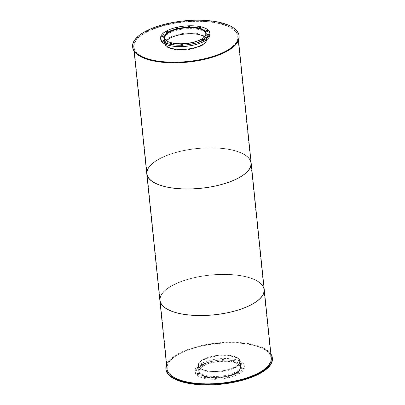 <?xml version="1.0" encoding="UTF-8"?>
<svg xmlns="http://www.w3.org/2000/svg" width="405" height="405" viewBox="0 0 405 405"><rect width="100%" height="100%" fill="white"/><g stroke="black" fill="none" stroke-linecap="round" stroke-linejoin="round"><path stroke-width="0.3" stroke-dasharray="2.02 1.52" d="M166.622 40.778A20.64 7.867 -5.9 0 0 165.356 43.948A20.64 7.867 -5.9 0 0 186.7 49.648A20.64 7.867 -5.9 0 0 206.423 39.705A20.64 7.867 -5.9 0 0 204.535 36.86M203.68 37.7A20.64 7.867 174.1 0 1 186.077 43.639A20.64 7.867 174.1 0 1 167.635 41.426M202.824 35.625A20.984 7.999 -5.9 0 0 179.071 34.835A20.984 7.999 -5.9 0 0 165.017 43.983A20.984 7.999 -5.9 0 0 186.71 49.78A20.984 7.999 -5.9 0 0 206.768 39.67A20.984 7.999 -5.9 0 0 202.824 35.625M164.486 38.465A20.984 7.999 -5.9 0 0 186.092 43.77A20.984 7.999 -5.9 0 0 206.155 34.157M202.368 30.669A21.055 8.024 -5.9 0 0 178.539 29.874A21.055 8.024 -5.9 0 0 164.435 39.052A21.055 8.024 -5.9 0 0 186.204 44.869A21.055 8.024 -5.9 0 0 206.322 34.724A21.055 8.024 -5.9 0 0 202.368 30.669M194.162 44.191A0.759 0.289 -5.9 0 0 193.301 44.16A0.759 0.289 -5.9 0 0 192.795 44.494A0.759 0.289 -5.9 0 0 193.58 44.702A0.759 0.289 -5.9 0 0 194.304 44.337A0.759 0.289 -5.9 0 0 194.162 44.191M182.346 45.699A0.759 0.289 -5.9 0 0 181.486 45.669A0.759 0.289 -5.9 0 0 180.979 45.998A0.759 0.289 -5.9 0 0 181.764 46.21A0.759 0.289 -5.9 0 0 182.488 45.846A0.759 0.289 -5.9 0 0 182.346 45.699M171.507 44.788A0.759 0.289 -5.9 0 0 170.647 44.758A0.759 0.289 -5.9 0 0 170.14 45.087A0.759 0.289 -5.9 0 0 170.925 45.299A0.759 0.289 -5.9 0 0 171.649 44.935A0.759 0.289 -5.9 0 0 171.507 44.788M164.546 41.7A0.759 0.289 -5.9 0 0 163.691 41.669A0.759 0.289 -5.9 0 0 163.185 41.998A0.759 0.289 -5.9 0 0 163.969 42.211A0.759 0.289 -5.9 0 0 164.688 41.842A0.759 0.289 -5.9 0 0 164.546 41.7M163.336 37.26A0.759 0.289 -5.9 0 0 162.481 37.235A0.759 0.289 -5.9 0 0 161.975 37.564A0.759 0.289 -5.9 0 0 162.754 37.771A0.759 0.289 -5.9 0 0 163.478 37.407A0.759 0.289 -5.9 0 0 163.336 37.26M168.196 32.663A0.759 0.289 -5.9 0 0 167.341 32.638A0.759 0.289 -5.9 0 0 166.83 32.967A0.759 0.289 -5.9 0 0 167.614 33.175A0.759 0.289 -5.9 0 0 168.338 32.81A0.759 0.289 -5.9 0 0 168.196 32.663M177.82 29.14A0.759 0.289 -5.9 0 0 176.965 29.114A0.759 0.289 -5.9 0 0 176.458 29.443A0.759 0.289 -5.9 0 0 177.243 29.651A0.759 0.289 -5.9 0 0 177.962 29.287A0.759 0.289 -5.9 0 0 177.82 29.14M189.636 27.631A0.759 0.289 -5.9 0 0 188.781 27.606A0.759 0.289 -5.9 0 0 188.274 27.935A0.759 0.289 -5.9 0 0 189.059 28.142A0.759 0.289 -5.9 0 0 189.778 27.778A0.759 0.289 -5.9 0 0 189.636 27.631M200.475 28.542A0.759 0.289 -5.9 0 0 199.619 28.517A0.759 0.289 -5.9 0 0 199.113 28.846A0.759 0.289 -5.9 0 0 199.898 29.054A0.759 0.289 -5.9 0 0 200.617 28.689A0.759 0.289 -5.9 0 0 200.475 28.542M207.436 31.636A0.759 0.289 -5.9 0 0 206.575 31.605A0.759 0.289 -5.9 0 0 206.069 31.934A0.759 0.289 -5.9 0 0 206.854 32.142A0.759 0.289 -5.9 0 0 207.578 31.777A0.759 0.289 -5.9 0 0 207.436 31.636M208.646 36.07A0.759 0.289 -5.9 0 0 207.79 36.04A0.759 0.289 -5.9 0 0 207.284 36.369A0.759 0.289 -5.9 0 0 208.064 36.582A0.759 0.289 -5.9 0 0 208.788 36.217A0.759 0.289 -5.9 0 0 208.646 36.07M203.786 40.667A0.759 0.289 -5.9 0 0 202.93 40.637A0.759 0.289 -5.9 0 0 202.424 40.966A0.759 0.289 -5.9 0 0 203.204 41.178A0.759 0.289 -5.9 0 0 203.928 40.814A0.759 0.289 -5.9 0 0 203.786 40.667M210.018 34.344A24.771 9.442 -5.9 0 0 205.365 29.57A24.771 9.442 -5.9 0 0 177.329 28.639A24.771 9.442 -5.9 0 0 160.739 39.437M236.383 363.194A20.64 7.867 -5.9 0 0 213.02 362.414A20.64 7.867 -5.9 0 0 199.199 371.41A20.64 7.867 -5.9 0 0 220.538 377.116A20.64 7.867 -5.9 0 0 240.261 367.168A20.64 7.867 -5.9 0 0 236.383 363.194M235.766 357.18A20.64 7.867 174.1 0 1 239.644 361.159A20.64 7.867 174.1 0 1 219.92 371.101A20.64 7.867 174.1 0 1 198.577 365.401A20.64 7.867 174.1 0 1 212.402 356.4A20.64 7.867 174.1 0 1 235.766 357.18M236.662 363.093A20.984 7.999 -5.9 0 0 212.909 362.298A20.984 7.999 -5.9 0 0 198.855 371.446A20.984 7.999 -5.9 0 0 220.553 377.242A20.984 7.999 -5.9 0 0 240.605 367.132A20.984 7.999 -5.9 0 0 236.662 363.093M236.044 357.078A20.984 7.999 -5.9 0 0 212.291 356.289A20.984 7.999 -5.9 0 0 198.232 365.437A20.984 7.999 -5.9 0 0 219.93 371.233A20.984 7.999 -5.9 0 0 239.983 361.123A20.984 7.999 -5.9 0 0 236.044 357.078M236.753 363.386A21.055 8.024 -5.9 0 0 212.919 362.591A21.055 8.024 -5.9 0 0 198.82 371.77A21.055 8.024 -5.9 0 0 220.588 377.587A21.055 8.024 -5.9 0 0 240.707 367.441A21.055 8.024 -5.9 0 0 236.753 363.386M236.606 361.994A21.055 8.024 174.1 0 1 240.565 366.049A21.055 8.024 174.1 0 1 220.447 376.194A21.055 8.024 174.1 0 1 198.678 370.378A21.055 8.024 174.1 0 1 212.777 361.199A21.055 8.024 174.1 0 1 236.606 361.994M228.541 376.908A0.759 0.289 -5.9 0 0 227.686 376.878A0.759 0.289 -5.9 0 0 227.18 377.207A0.759 0.289 -5.9 0 0 227.964 377.419A0.759 0.289 -5.9 0 0 228.683 377.055A0.759 0.289 -5.9 0 0 228.541 376.908M228.4 375.516A0.759 0.289 174.1 0 1 228.541 375.663A0.759 0.289 174.1 0 1 227.818 376.027A0.759 0.289 174.1 0 1 227.038 375.815A0.759 0.289 174.1 0 1 227.544 375.486A0.759 0.289 174.1 0 1 228.4 375.516M216.726 378.417A0.759 0.289 -5.9 0 0 215.87 378.386A0.759 0.289 -5.9 0 0 215.364 378.716A0.759 0.289 -5.9 0 0 216.148 378.928A0.759 0.289 -5.9 0 0 216.867 378.564A0.759 0.289 -5.9 0 0 216.726 378.417M216.584 377.025A0.759 0.289 174.1 0 1 216.726 377.171A0.759 0.289 174.1 0 1 216.002 377.536A0.759 0.289 174.1 0 1 215.222 377.323A0.759 0.289 174.1 0 1 215.728 376.994A0.759 0.289 174.1 0 1 216.584 377.025M205.887 377.506A0.759 0.289 -5.9 0 0 205.031 377.475A0.759 0.289 -5.9 0 0 204.525 377.804A0.759 0.289 -5.9 0 0 205.31 378.012A0.759 0.289 -5.9 0 0 206.029 377.647A0.759 0.289 -5.9 0 0 205.887 377.506M205.745 376.113A0.759 0.289 174.1 0 1 205.887 376.255A0.759 0.289 174.1 0 1 205.163 376.62A0.759 0.289 174.1 0 1 204.383 376.412A0.759 0.289 174.1 0 1 204.889 376.083A0.759 0.289 174.1 0 1 205.745 376.113M198.931 374.412A0.759 0.289 -5.9 0 0 198.075 374.387A0.759 0.289 -5.9 0 0 197.569 374.716A0.759 0.289 -5.9 0 0 198.349 374.924A0.759 0.289 -5.9 0 0 199.073 374.559A0.759 0.289 -5.9 0 0 198.931 374.412M198.789 373.02A0.759 0.289 174.1 0 1 198.931 373.167A0.759 0.289 174.1 0 1 198.207 373.531A0.759 0.289 174.1 0 1 197.422 373.324A0.759 0.289 174.1 0 1 197.929 372.995A0.759 0.289 174.1 0 1 198.789 373.02M197.721 369.978A0.759 0.289 -5.9 0 0 196.865 369.947A0.759 0.289 -5.9 0 0 196.354 370.281A0.759 0.289 -5.9 0 0 197.139 370.489A0.759 0.289 -5.9 0 0 197.863 370.124A0.759 0.289 -5.9 0 0 197.721 369.978M197.574 368.585A0.759 0.289 174.1 0 1 197.716 368.732A0.759 0.289 174.1 0 1 196.997 369.097A0.759 0.289 174.1 0 1 196.212 368.889A0.759 0.289 174.1 0 1 196.719 368.555A0.759 0.289 174.1 0 1 197.574 368.585M202.576 365.381A0.759 0.289 -5.9 0 0 201.72 365.35A0.759 0.289 -5.9 0 0 201.214 365.685A0.759 0.289 -5.9 0 0 201.999 365.892A0.759 0.289 -5.9 0 0 202.723 365.528A0.759 0.289 -5.9 0 0 202.576 365.381M202.434 363.989A0.759 0.289 174.1 0 1 202.576 364.135A0.759 0.289 174.1 0 1 201.852 364.5A0.759 0.289 174.1 0 1 201.072 364.292A0.759 0.289 174.1 0 1 201.579 363.963A0.759 0.289 174.1 0 1 202.434 363.989M212.205 361.857A0.759 0.289 -5.9 0 0 211.349 361.827A0.759 0.289 -5.9 0 0 210.843 362.156A0.759 0.289 -5.9 0 0 211.623 362.369A0.759 0.289 -5.9 0 0 212.347 362.004A0.759 0.289 -5.9 0 0 212.205 361.857M212.063 360.465A0.759 0.289 174.1 0 1 212.205 360.612A0.759 0.289 174.1 0 1 211.481 360.976A0.759 0.289 174.1 0 1 210.696 360.769A0.759 0.289 174.1 0 1 211.202 360.435A0.759 0.289 174.1 0 1 212.063 360.465M224.021 360.349A0.759 0.289 -5.9 0 0 223.165 360.318A0.759 0.289 -5.9 0 0 222.659 360.652A0.759 0.289 -5.9 0 0 223.439 360.86A0.759 0.289 -5.9 0 0 224.162 360.496A0.759 0.289 -5.9 0 0 224.021 360.349M223.879 358.957A0.759 0.289 174.1 0 1 224.021 359.103A0.759 0.289 174.1 0 1 223.297 359.468A0.759 0.289 174.1 0 1 222.512 359.26A0.759 0.289 174.1 0 1 223.018 358.926A0.759 0.289 174.1 0 1 223.879 358.957M234.859 361.26A0.759 0.289 -5.9 0 0 234.004 361.235A0.759 0.289 -5.9 0 0 233.498 361.564A0.759 0.289 -5.9 0 0 234.277 361.771A0.759 0.289 -5.9 0 0 235.001 361.407A0.759 0.289 -5.9 0 0 234.859 361.26M234.718 359.868A0.759 0.289 174.1 0 1 234.859 360.015A0.759 0.289 174.1 0 1 234.136 360.379A0.759 0.289 174.1 0 1 233.351 360.172A0.759 0.289 174.1 0 1 233.857 359.842A0.759 0.289 174.1 0 1 234.718 359.868M241.815 364.348A0.759 0.289 -5.9 0 0 240.96 364.323A0.759 0.289 -5.9 0 0 240.454 364.652A0.759 0.289 -5.9 0 0 241.233 364.859A0.759 0.289 -5.9 0 0 241.957 364.495A0.759 0.289 -5.9 0 0 241.815 364.348M241.674 362.956A0.759 0.289 174.1 0 1 241.815 363.103A0.759 0.289 174.1 0 1 241.091 363.467A0.759 0.289 174.1 0 1 240.312 363.26A0.759 0.289 174.1 0 1 240.818 362.931A0.759 0.289 174.1 0 1 241.674 362.956M243.03 368.788A0.759 0.289 -5.9 0 0 242.17 368.758A0.759 0.289 -5.9 0 0 241.663 369.087A0.759 0.289 -5.9 0 0 242.448 369.299A0.759 0.289 -5.9 0 0 243.172 368.935A0.759 0.289 -5.9 0 0 243.03 368.788M242.884 367.396A0.759 0.289 174.1 0 1 243.025 367.543A0.759 0.289 174.1 0 1 242.301 367.907A0.759 0.289 174.1 0 1 241.522 367.694A0.759 0.289 174.1 0 1 242.028 367.365A0.759 0.289 174.1 0 1 242.884 367.396M238.17 373.385A0.759 0.289 -5.9 0 0 237.315 373.354A0.759 0.289 -5.9 0 0 236.809 373.683A0.759 0.289 -5.9 0 0 237.588 373.896A0.759 0.289 -5.9 0 0 238.312 373.526A0.759 0.289 -5.9 0 0 238.17 373.385M238.024 371.992A0.759 0.289 174.1 0 1 238.17 372.134A0.759 0.289 174.1 0 1 237.446 372.504A0.759 0.289 174.1 0 1 236.662 372.291A0.759 0.289 174.1 0 1 237.168 371.962A0.759 0.289 174.1 0 1 238.024 371.992M239.75 362.288A24.771 9.442 -5.9 0 0 211.714 361.351A24.771 9.442 -5.9 0 0 195.124 372.154A24.771 9.442 -5.9 0 0 220.735 378.994A24.771 9.442 -5.9 0 0 244.402 367.062A24.771 9.442 -5.9 0 0 239.75 362.288M239.603 360.895A24.771 9.442 -5.9 0 0 211.567 359.959A24.771 9.442 -5.9 0 0 194.982 370.762A24.771 9.442 -5.9 0 0 220.588 377.602A24.771 9.442 -5.9 0 0 244.261 365.669A24.771 9.442 -5.9 0 0 239.603 360.895M202.88 35.605A21.055 8.024 -5.9 0 0 179.045 34.81A21.055 8.024 -5.9 0 0 164.946 43.988A21.055 8.024 -5.9 0 0 186.715 49.805A21.055 8.024 -5.9 0 0 206.833 39.66A21.055 8.024 -5.9 0 0 202.88 35.605M165.032 44.039A21.055 8.024 174.1 0 1 164.881 43.355A21.055 8.024 174.1 0 1 178.985 34.177A21.055 8.024 174.1 0 1 202.814 34.972A21.055 8.024 174.1 0 1 206.768 39.027A21.055 8.024 174.1 0 1 206.763 39.725M239.107 36.323A53.495 20.387 -5.9 0 0 229.053 26.021A53.495 20.387 -5.9 0 0 168.505 24.001A53.495 20.387 -5.9 0 0 132.678 47.324M236.161 357.691A21.055 8.024 -5.9 0 0 212.331 356.896A21.055 8.024 -5.9 0 0 198.232 366.074A21.055 8.024 -5.9 0 0 220.001 371.891A21.055 8.024 -5.9 0 0 240.119 361.746A21.055 8.024 -5.9 0 0 236.161 357.691M236.095 357.058A21.055 8.024 174.1 0 1 240.054 361.113A21.055 8.024 174.1 0 1 219.935 371.258A21.055 8.024 174.1 0 1 198.166 365.442A21.055 8.024 174.1 0 1 212.266 356.263A21.055 8.024 174.1 0 1 236.095 357.058M272.388 358.41A53.495 20.387 -5.9 0 0 262.339 348.108A53.495 20.387 -5.9 0 0 201.786 346.088A53.495 20.387 -5.9 0 0 165.959 369.411M270.889 353.919A53.495 20.387 -5.9 0 0 262.273 347.475A53.495 20.387 -5.9 0 0 206.752 344.447A53.495 20.387 -5.9 0 0 166.511 364.708M241.021 152.984A52.123 19.86 -5.9 0 0 182.027 151.014A52.123 19.86 -5.9 0 0 147.121 173.74A52.123 19.86 -5.9 0 0 201.012 188.138A52.123 19.86 -5.9 0 0 250.816 163.023A52.123 19.86 -5.9 0 0 241.021 152.984A52.123 19.86 174.1 0 1 250.816 163.023A52.123 19.86 174.1 0 1 201.012 188.138A52.123 19.86 174.1 0 1 147.121 173.74A52.123 19.86 174.1 0 1 182.027 151.014A52.123 19.86 174.1 0 1 241.021 152.984M227.944 26.431A52.123 19.86 174.1 0 1 237.735 36.465A52.123 19.86 174.1 0 1 187.93 61.58A52.123 19.86 174.1 0 1 134.045 47.182A52.123 19.86 174.1 0 1 168.951 24.462A52.123 19.86 174.1 0 1 227.944 26.431M251.156 162.987A52.468 19.992 -5.9 0 0 241.299 152.882A52.468 19.992 -5.9 0 0 181.916 150.903A52.468 19.992 -5.9 0 0 146.782 173.775M228.223 26.33A52.468 19.992 -5.9 0 0 168.839 24.346A52.468 19.992 -5.9 0 0 133.706 47.218A52.468 19.992 -5.9 0 0 187.945 61.712A52.468 19.992 -5.9 0 0 238.079 36.43A52.468 19.992 -5.9 0 0 228.223 26.33M254.102 279.541A52.123 19.86 -5.9 0 0 195.109 277.572A52.123 19.86 -5.9 0 0 160.203 300.297A52.123 19.86 -5.9 0 0 214.088 314.695A52.123 19.86 -5.9 0 0 263.893 289.58A52.123 19.86 -5.9 0 0 254.102 279.541A52.123 19.86 174.1 0 1 263.893 289.58A52.123 19.86 174.1 0 1 214.088 314.695A52.123 19.86 174.1 0 1 160.203 300.297A52.123 19.86 174.1 0 1 195.109 277.572A52.123 19.86 174.1 0 1 254.102 279.541M264.232 289.545A52.468 19.992 -5.9 0 0 254.375 279.44A52.468 19.992 -5.9 0 0 194.997 277.46A52.468 19.992 -5.9 0 0 159.859 300.333M250.579 160.75A52.468 19.992 -5.9 0 0 241.299 152.882A52.468 19.992 -5.9 0 0 184.771 150.306A52.468 19.992 -5.9 0 0 146.888 171.467M261.164 347.885A52.123 19.86 -5.9 0 0 202.171 345.916A52.123 19.86 -5.9 0 0 167.265 368.636A52.123 19.86 -5.9 0 0 221.15 383.034A52.123 19.86 -5.9 0 0 270.955 357.919A52.123 19.86 -5.9 0 0 261.164 347.885M271.294 357.883A52.468 19.992 -5.9 0 0 261.438 347.779A52.468 19.992 -5.9 0 0 202.06 345.799A52.468 19.992 -5.9 0 0 166.921 368.671M263.655 287.307A52.468 19.992 -5.9 0 0 254.375 279.44A52.468 19.992 -5.9 0 0 197.853 276.863A52.468 19.992 -5.9 0 0 159.965 298.019M164.739 37.933L165.356 43.948M205.801 33.691L206.423 39.705M164.43 38.298L165.017 43.983M206.18 33.985L206.768 39.67M164.293 37.66L164.435 39.052M206.18 33.331L206.322 34.724M192.653 43.102L192.795 44.494M194.157 42.945L194.304 44.337M180.838 44.606L180.979 45.998M182.341 44.454L182.488 45.846M169.999 43.694L170.14 45.087M171.502 43.543L171.649 44.935M163.043 40.606L163.185 41.998M164.546 40.449L164.688 41.842M161.828 36.172L161.975 37.564M163.336 36.015L163.478 37.407M166.688 31.575L166.83 32.967M168.191 31.418L168.338 32.81M176.317 28.051L176.458 29.443M177.82 27.894L177.962 29.287M188.133 26.543L188.274 27.935M189.636 26.386L189.778 27.778M198.971 27.454L199.113 28.846M200.475 27.297L200.617 28.689M205.927 30.542L206.069 31.934M207.431 30.385L207.578 31.777M207.137 34.977L207.284 36.369M208.646 34.825L208.788 36.217M202.277 39.574L202.424 40.966M203.786 39.422L203.928 40.814M198.577 365.401L199.199 371.41M239.644 361.159L240.261 367.168M198.232 365.437L198.855 371.446M239.983 361.123L240.605 367.132M198.678 370.378L198.82 371.77M240.565 366.049L240.707 367.441M227.038 375.815L227.18 377.207M228.541 375.663L228.683 377.055M215.222 377.323L215.364 378.716M216.726 377.171L216.867 378.564M204.383 376.412L204.525 377.804M205.887 376.255L206.029 377.647M197.422 373.324L197.569 374.716M198.931 373.167L199.073 374.559M196.212 368.889L196.354 370.281M197.716 368.732L197.863 370.124M201.072 364.292L201.214 365.685M202.576 364.135L202.723 365.528M210.696 360.769L210.843 362.156M212.205 360.612L212.347 362.004M222.512 359.26L222.659 360.652M224.021 359.103L224.162 360.496M233.351 360.172L233.498 361.564M234.859 360.015L235.001 361.407M240.312 363.26L240.454 364.652M241.815 363.103L241.957 364.495M241.522 367.694L241.663 369.087M243.025 367.543L243.172 368.935M236.662 372.291L236.809 373.683M238.17 372.134L238.312 373.526M194.982 370.762L195.124 372.154M244.261 365.669L244.402 367.062M164.881 43.355L164.946 43.988M206.768 39.027L206.833 39.66M198.166 365.442L198.232 366.074M240.054 361.113L240.119 361.746M134.045 47.182L167.265 368.636M237.735 36.465L270.955 357.919M133.706 47.218L134.111 51.182M238.079 36.43L238.489 40.394"/><path stroke-width="0.61" d="M204.535 36.86A20.64 7.867 -5.9 0 0 202.546 35.726A20.64 7.867 -5.9 0 0 183.116 34.238A20.64 7.867 -5.9 0 0 166.622 40.778M167.635 41.426A20.64 7.867 174.1 0 1 164.739 37.933A20.64 7.867 174.1 0 1 178.559 28.937A20.64 7.867 174.1 0 1 201.923 29.717A20.64 7.867 174.1 0 1 205.801 33.691A20.64 7.867 174.1 0 1 203.68 37.7M206.155 34.157A20.984 7.999 -5.9 0 0 206.145 33.656A20.984 7.999 -5.9 0 0 202.201 29.616A20.984 7.999 -5.9 0 0 178.448 28.821A20.984 7.999 -5.9 0 0 164.395 37.969A20.984 7.999 -5.9 0 0 164.486 38.465M202.227 29.276A21.055 8.024 174.1 0 1 206.18 33.331A21.055 8.024 174.1 0 1 186.062 43.477A21.055 8.024 174.1 0 1 164.293 37.66A21.055 8.024 174.1 0 1 178.392 28.482A21.055 8.024 174.1 0 1 202.227 29.276M194.015 42.798A0.759 0.289 174.1 0 1 194.157 42.945A0.759 0.289 174.1 0 1 193.433 43.31A0.759 0.289 174.1 0 1 192.653 43.102A0.759 0.289 174.1 0 1 193.16 42.768A0.759 0.289 174.1 0 1 194.015 42.798M182.199 44.307A0.759 0.289 174.1 0 1 182.341 44.454A0.759 0.289 174.1 0 1 181.617 44.818A0.759 0.289 174.1 0 1 180.838 44.606A0.759 0.289 174.1 0 1 181.344 44.277A0.759 0.289 174.1 0 1 182.199 44.307M171.361 43.396A0.759 0.289 174.1 0 1 171.502 43.543A0.759 0.289 174.1 0 1 170.778 43.907A0.759 0.289 174.1 0 1 169.999 43.694A0.759 0.289 174.1 0 1 170.505 43.365A0.759 0.289 174.1 0 1 171.361 43.396M164.405 40.308A0.759 0.289 174.1 0 1 164.546 40.449A0.759 0.289 174.1 0 1 163.822 40.819A0.759 0.289 174.1 0 1 163.043 40.606A0.759 0.289 174.1 0 1 163.549 40.277A0.759 0.289 174.1 0 1 164.405 40.308M163.195 35.868A0.759 0.289 174.1 0 1 163.336 36.015A0.759 0.289 174.1 0 1 162.613 36.379A0.759 0.289 174.1 0 1 161.828 36.172A0.759 0.289 174.1 0 1 162.334 35.842A0.759 0.289 174.1 0 1 163.195 35.868M168.05 31.271A0.759 0.289 174.1 0 1 168.191 31.418A0.759 0.289 174.1 0 1 167.473 31.782A0.759 0.289 174.1 0 1 166.688 31.575A0.759 0.289 174.1 0 1 167.194 31.246A0.759 0.289 174.1 0 1 168.05 31.271M177.679 27.748A0.759 0.289 174.1 0 1 177.82 27.894A0.759 0.289 174.1 0 1 177.096 28.259A0.759 0.289 174.1 0 1 176.317 28.051A0.759 0.289 174.1 0 1 176.823 27.722A0.759 0.289 174.1 0 1 177.679 27.748M189.494 26.239A0.759 0.289 174.1 0 1 189.636 26.386A0.759 0.289 174.1 0 1 188.912 26.75A0.759 0.289 174.1 0 1 188.133 26.543A0.759 0.289 174.1 0 1 188.639 26.214A0.759 0.289 174.1 0 1 189.494 26.239M200.333 27.155A0.759 0.289 174.1 0 1 200.475 27.297A0.759 0.289 174.1 0 1 199.751 27.662A0.759 0.289 174.1 0 1 198.971 27.454A0.759 0.289 174.1 0 1 199.478 27.125A0.759 0.289 174.1 0 1 200.333 27.155M207.289 30.243A0.759 0.289 174.1 0 1 207.431 30.385A0.759 0.289 174.1 0 1 206.707 30.75A0.759 0.289 174.1 0 1 205.927 30.542A0.759 0.289 174.1 0 1 206.434 30.213A0.759 0.289 174.1 0 1 207.289 30.243M208.504 34.678A0.759 0.289 174.1 0 1 208.646 34.825A0.759 0.289 174.1 0 1 207.922 35.189A0.759 0.289 174.1 0 1 207.137 34.977A0.759 0.289 174.1 0 1 207.644 34.648A0.759 0.289 174.1 0 1 208.504 34.678M203.644 39.275A0.759 0.289 174.1 0 1 203.786 39.422A0.759 0.289 174.1 0 1 203.062 39.786A0.759 0.289 174.1 0 1 202.277 39.574A0.759 0.289 174.1 0 1 202.789 39.244A0.759 0.289 174.1 0 1 203.644 39.275M160.598 38.045L160.739 39.437A24.771 9.442 -5.9 0 0 186.351 46.276A24.771 9.442 -5.9 0 0 210.018 34.344L209.876 32.952A24.771 9.442 -5.9 0 0 205.224 28.183A24.771 9.442 -5.9 0 0 177.188 27.246A24.771 9.442 -5.9 0 0 160.598 38.045A24.771 9.442 -5.9 0 0 186.209 44.884A24.771 9.442 -5.9 0 0 209.876 32.952M206.763 39.725A21.055 8.024 174.1 0 1 186.649 49.172A21.055 8.024 174.1 0 1 165.032 44.039M132.612 46.691L132.678 47.324A53.495 20.387 -5.9 0 0 187.986 62.102A53.495 20.387 -5.9 0 0 239.107 36.323L239.041 35.691A53.495 20.387 -5.9 0 0 228.987 25.388A53.495 20.387 -5.9 0 0 168.44 23.368A53.495 20.387 -5.9 0 0 132.612 46.691A53.495 20.387 -5.9 0 0 187.92 61.469A53.495 20.387 -5.9 0 0 239.041 35.691M166.511 364.708A53.495 20.387 -5.9 0 0 165.893 368.778L165.959 369.411A53.495 20.387 -5.9 0 0 221.272 384.188A53.495 20.387 -5.9 0 0 272.388 358.41L272.322 357.777A53.495 20.387 -5.9 0 0 270.889 353.919M165.893 368.778A53.495 20.387 -5.9 0 0 221.206 383.555A53.495 20.387 -5.9 0 0 272.322 357.777M146.888 171.467A52.468 19.992 -5.9 0 0 146.782 173.775A52.468 19.992 -5.9 0 0 201.022 188.269A52.468 19.992 -5.9 0 0 251.156 162.987A52.468 19.992 -5.9 0 0 250.579 160.75M159.965 298.019A52.468 19.992 -5.9 0 0 159.859 300.333A52.468 19.992 -5.9 0 0 214.103 314.827A52.468 19.992 -5.9 0 0 264.232 289.545A52.468 19.992 -5.9 0 0 263.655 287.307M134.111 51.182L146.782 173.775A52.468 19.992 -5.9 0 0 201.022 188.269A52.468 19.992 -5.9 0 0 251.156 162.987L271.294 357.883A52.468 19.992 -5.9 0 1 221.165 383.165A52.468 19.992 -5.9 0 1 166.921 368.671L159.859 300.333A52.468 19.992 -5.9 0 0 214.103 314.827A52.468 19.992 -5.9 0 0 264.232 289.545M164.395 37.969L164.43 38.298M206.145 33.656L206.18 33.985M238.489 40.394L251.156 162.987M146.782 173.775L159.859 300.333"/></g></svg>
